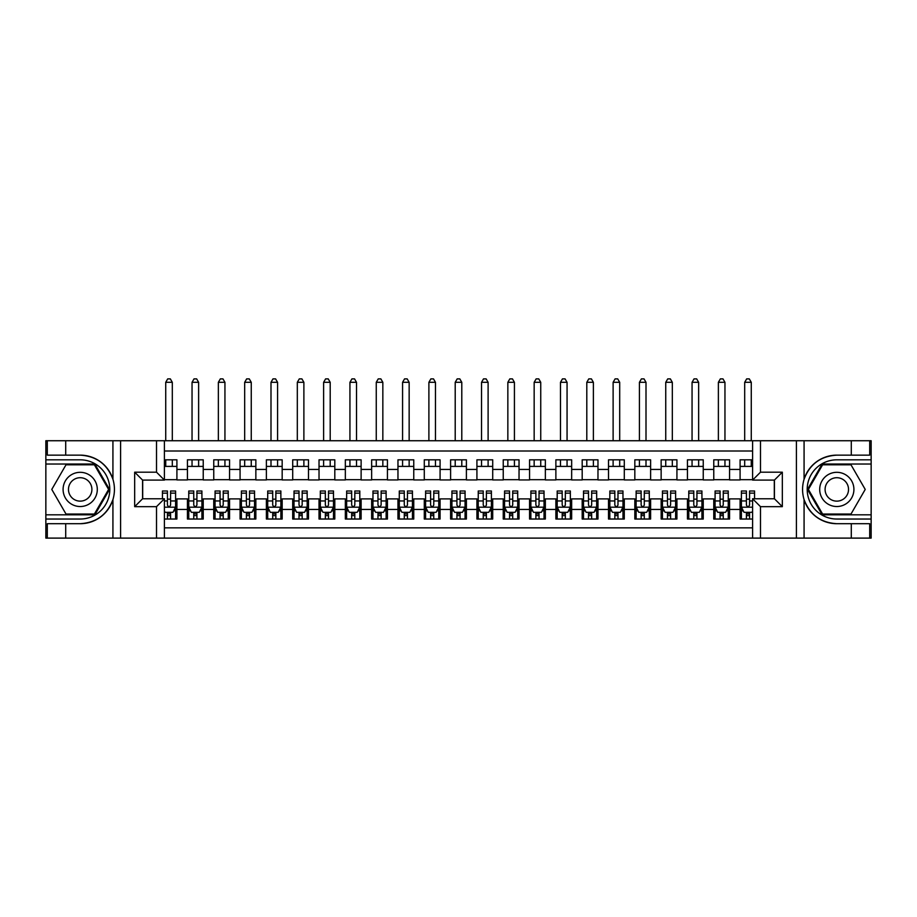 <?xml version="1.0" encoding="UTF-8"?>
<svg xmlns="http://www.w3.org/2000/svg" width="917" height="917" viewBox="0 0 917 917"><rect width="100%" height="100%" fill="white"/><g stroke="black" fill="none" stroke-linecap="round" stroke-linejoin="round"><path stroke-width="1.38" d="M164.407 538.107L752.593 538.107L752.593 498.768L774.429 498.768L774.429 480.084L752.593 480.084L752.593 440.733L164.407 440.733L164.407 480.084L142.571 480.084L142.571 498.768L164.407 498.768L164.407 538.107L65.715 538.107L65.715 523.699L80.192 523.699C96.296 522.724 107.209 514.701 112.929 499.605C114.934 492.819 114.934 486.033 112.929 479.247C107.209 464.151 96.296 456.116 80.192 455.141L65.715 455.141L65.715 440.733L45.85 440.733L45.85 514.815L94.852 514.815L109.513 489.426L94.852 464.025L45.85 464.025M752.593 459.818L740.088 459.818L740.088 469.424L729.565 469.424L729.565 479.946L740.088 479.946L740.088 469.424M729.565 469.424L729.565 459.818L713.77 459.818L713.77 469.424L703.247 469.424L703.247 479.946L713.77 479.946L713.77 469.424M703.247 469.424L703.247 459.818L687.452 459.818L687.452 469.424L676.929 469.424L676.929 479.946L687.452 479.946L687.452 469.424M676.929 469.424L676.929 459.818L661.146 459.818L661.146 469.424L650.611 469.424L650.611 479.946L661.146 479.946L661.146 469.424M650.611 469.424L650.611 459.818L634.828 459.818L634.828 469.424L624.294 469.424L624.294 479.946L634.828 479.946L634.828 469.424M624.294 469.424L624.294 459.818L608.51 459.818L608.51 469.424L597.976 469.424L597.976 479.946L608.51 479.946L608.51 469.424M597.976 469.424L597.976 459.818L582.192 459.818L582.192 469.424L571.658 469.424L571.658 479.946L582.192 479.946L582.192 469.424M571.658 469.424L571.658 459.818L555.874 459.818L555.874 469.424L545.351 469.424L545.351 479.946L555.874 479.946L555.874 469.424M545.351 469.424L545.351 459.818L529.556 459.818L529.556 469.424L519.033 469.424L519.033 479.946L529.556 479.946L529.556 469.424M519.033 469.424L519.033 459.818L503.238 459.818L503.238 469.424L492.716 469.424L492.716 479.946L503.238 479.946L503.238 469.424M492.716 469.424L492.716 459.818L476.92 459.818L476.92 469.424L466.398 469.424L466.398 479.946L476.92 479.946L476.92 469.424M466.398 469.424L466.398 459.818L450.602 459.818L450.602 469.424L440.08 469.424L440.08 479.946L450.602 479.946L450.602 469.424M440.08 469.424L440.08 459.818L424.284 459.818L424.284 469.424L413.762 469.424L413.762 479.946L424.284 479.946L424.284 469.424M413.762 469.424L413.762 459.818L397.967 459.818L397.967 469.424L387.444 469.424L387.444 479.946L397.967 479.946L397.967 469.424M387.444 469.424L387.444 459.818L371.649 459.818L371.649 469.424L361.126 469.424L361.126 479.946L371.649 479.946L371.649 469.424M361.126 469.424L361.126 459.818L345.342 459.818L345.342 469.424L334.808 469.424L334.808 479.946L345.342 479.946L345.342 469.424M334.808 469.424L334.808 459.818L319.024 459.818L319.024 469.424L308.49 469.424L308.49 479.946L319.024 479.946L319.024 469.424M308.49 469.424L308.49 459.818L292.706 459.818L292.706 469.424L282.172 469.424L282.172 479.946L292.706 479.946L292.706 469.424M282.172 469.424L282.172 459.818L266.389 459.818L266.389 469.424L255.854 469.424L255.854 479.946L266.389 479.946L266.389 469.424M255.854 469.424L255.854 459.818L240.071 459.818L240.071 469.424L229.548 469.424L229.548 479.946L240.071 479.946L240.071 469.424M229.548 469.424L229.548 459.818L213.753 459.818L213.753 469.424L203.23 469.424L203.23 479.946L213.753 479.946L213.753 469.424M203.23 469.424L203.23 459.818L187.435 459.818L187.435 479.946L176.912 479.946L176.912 459.818L164.407 459.818M164.407 519.033L176.912 519.033L176.912 498.894L187.435 498.894L187.435 519.033L203.23 519.033L203.23 498.894L213.753 498.894L213.753 509.428L203.23 509.428M213.753 509.428L213.753 519.033L229.548 519.033L229.548 498.894L240.071 498.894L240.071 509.428L229.548 509.428M240.071 509.428L240.071 519.033L255.854 519.033L255.854 498.894L266.389 498.894L266.389 509.428L255.854 509.428M266.389 509.428L266.389 519.033L282.172 519.033L282.172 498.894L292.706 498.894L292.706 509.428L282.172 509.428M292.706 509.428L292.706 519.033L308.49 519.033L308.49 498.894L319.024 498.894L319.024 509.428L308.49 509.428M319.024 509.428L319.024 519.033L334.808 519.033L334.808 498.894L345.342 498.894L345.342 509.428L334.808 509.428M345.342 509.428L345.342 519.033L361.126 519.033L361.126 498.894L371.649 498.894L371.649 509.428L361.126 509.428M371.649 509.428L371.649 519.033L387.444 519.033L387.444 498.894L397.967 498.894L397.967 509.428L387.444 509.428M397.967 509.428L397.967 519.033L413.762 519.033L413.762 498.894L424.284 498.894L424.284 509.428L413.762 509.428M424.284 509.428L424.284 519.033L440.08 519.033L440.08 498.894L450.602 498.894L450.602 509.428L440.08 509.428M450.602 509.428L450.602 519.033L466.398 519.033L466.398 498.894L476.92 498.894L476.92 509.428L466.398 509.428M476.92 509.428L476.92 519.033L492.716 519.033L492.716 498.894L503.238 498.894L503.238 509.428L492.716 509.428M503.238 509.428L503.238 519.033L519.033 519.033L519.033 498.894L529.556 498.894L529.556 509.428L519.033 509.428M529.556 509.428L529.556 519.033L545.351 519.033L545.351 498.894L555.874 498.894L555.874 509.428L545.351 509.428M555.874 509.428L555.874 519.033L571.658 519.033L571.658 498.894L582.192 498.894L582.192 509.428L571.658 509.428M582.192 509.428L582.192 519.033L597.976 519.033L597.976 498.894L608.51 498.894L608.51 509.428L597.976 509.428M608.51 509.428L608.51 519.033L624.294 519.033L624.294 498.894L634.828 498.894L634.828 509.428L624.294 509.428M634.828 509.428L634.828 519.033L650.611 519.033L650.611 498.894L661.146 498.894L661.146 509.428L650.611 509.428M661.146 509.428L661.146 519.033L676.929 519.033L676.929 498.894L687.452 498.894L687.452 509.428L676.929 509.428M687.452 509.428L687.452 519.033L703.247 519.033L703.247 498.894L713.77 498.894L713.77 509.428L703.247 509.428M713.77 509.428L713.77 519.033L729.565 519.033L729.565 498.894L740.088 498.894L740.088 509.428L729.565 509.428M752.593 451.004L164.407 451.004M164.407 527.848L752.593 527.848M740.088 509.428L740.088 519.033L752.593 519.033M142.697 480.084L142.697 498.768M774.303 498.768L774.303 480.084M164.407 466.398L176.912 466.398M164.407 479.683L176.912 479.683M167.433 499.157L170.596 499.157M175.594 499.157L176.912 499.157M167.433 512.454L170.596 512.454M175.594 512.454L176.912 512.454M187.435 479.683L203.23 479.683M187.435 466.398L203.23 466.398M187.435 499.157L188.753 499.157M193.751 499.157L196.914 499.157M201.912 499.157L203.23 499.157M187.435 512.454L188.753 512.454M193.751 512.454L196.914 512.454M201.912 512.454L203.23 512.454M213.753 499.157L215.071 499.157M220.069 499.157L223.221 499.157M228.23 499.157L229.548 499.157M213.753 512.454L215.071 512.454M220.069 512.454L223.221 512.454M228.23 512.454L229.548 512.454M213.753 466.398L229.548 466.398M213.753 479.683L229.548 479.683M240.071 499.157L241.389 499.157M246.386 499.157L249.539 499.157M254.548 499.157L255.854 499.157M240.071 512.454L241.389 512.454M246.386 512.454L249.539 512.454M254.548 512.454L255.854 512.454M240.071 466.398L255.854 466.398M240.071 479.683L255.854 479.683M266.389 499.157L267.707 499.157M272.704 499.157L275.857 499.157M280.866 499.157L282.172 499.157M266.389 512.454L267.707 512.454M272.704 512.454L275.857 512.454M280.866 512.454L282.172 512.454M266.389 466.398L282.172 466.398M266.389 479.683L282.172 479.683M292.706 499.157L294.025 499.157M299.022 499.157L302.174 499.157M307.172 499.157L308.49 499.157M292.706 512.454L294.025 512.454M299.022 512.454L302.174 512.454M307.172 512.454L308.49 512.454M292.706 466.398L308.49 466.398M292.706 479.683L308.49 479.683M319.024 499.157L320.331 499.157M325.34 499.157L328.492 499.157M333.49 499.157L334.808 499.157M319.024 512.454L320.331 512.454M325.34 512.454L328.492 512.454M333.49 512.454L334.808 512.454M319.024 466.398L334.808 466.398M319.024 479.683L334.808 479.683M345.342 499.157L346.649 499.157M351.658 499.157L354.81 499.157M359.808 499.157L361.126 499.157M345.342 512.454L346.649 512.454M351.658 512.454L354.81 512.454M359.808 512.454L361.126 512.454M345.342 466.398L361.126 466.398M345.342 479.683L361.126 479.683M371.649 499.157L372.967 499.157M377.964 499.157L381.128 499.157M386.126 499.157L387.444 499.157M371.649 512.454L372.967 512.454M377.964 512.454L381.128 512.454M386.126 512.454L387.444 512.454M371.649 466.398L387.444 466.398M371.649 479.683L387.444 479.683M397.967 499.157L399.285 499.157M404.282 499.157L407.446 499.157M412.444 499.157L413.762 499.157M397.967 512.454L399.285 512.454M404.282 512.454L407.446 512.454M412.444 512.454L413.762 512.454M397.967 466.398L413.762 466.398M397.967 479.683L413.762 479.683M424.284 499.157L425.603 499.157M430.6 499.157L433.764 499.157M438.762 499.157L440.08 499.157M424.284 512.454L425.603 512.454M430.6 512.454L433.764 512.454M438.762 512.454L440.08 512.454M424.284 466.398L440.08 466.398M424.284 479.683L440.08 479.683M450.602 499.157L451.921 499.157M456.918 499.157L460.082 499.157M465.079 499.157L466.398 499.157M450.602 512.454L451.921 512.454M456.918 512.454L460.082 512.454M465.079 512.454L466.398 512.454M450.602 466.398L466.398 466.398M450.602 479.683L466.398 479.683M476.92 499.157L478.238 499.157M483.236 499.157L486.4 499.157M491.397 499.157L492.716 499.157M476.92 512.454L478.238 512.454M483.236 512.454L486.4 512.454M491.397 512.454L492.716 512.454M476.92 466.398L492.716 466.398M476.92 479.683L492.716 479.683M503.238 499.157L504.556 499.157M509.554 499.157L512.718 499.157M517.715 499.157L519.033 499.157M503.238 512.454L504.556 512.454M509.554 512.454L512.718 512.454M517.715 512.454L519.033 512.454M503.238 466.398L519.033 466.398M503.238 479.683L519.033 479.683M529.556 499.157L530.874 499.157M535.872 499.157L539.036 499.157M544.033 499.157L545.351 499.157M529.556 512.454L530.874 512.454M535.872 512.454L539.036 512.454M544.033 512.454L545.351 512.454M529.556 466.398L545.351 466.398M529.556 479.683L545.351 479.683M555.874 499.157L557.192 499.157M562.19 499.157L565.342 499.157M570.351 499.157L571.658 499.157M555.874 512.454L557.192 512.454M562.19 512.454L565.342 512.454M570.351 512.454L571.658 512.454M555.874 466.398L571.658 466.398M555.874 479.683L571.658 479.683M582.192 499.157L583.51 499.157M588.508 499.157L591.66 499.157M596.669 499.157L597.976 499.157M582.192 512.454L583.51 512.454M588.508 512.454L591.66 512.454M596.669 512.454L597.976 512.454M582.192 466.398L597.976 466.398M582.192 479.683L597.976 479.683M608.51 499.157L609.828 499.157M614.826 499.157L617.978 499.157M622.975 499.157L624.294 499.157M608.51 512.454L609.828 512.454M614.826 512.454L617.978 512.454M622.975 512.454L624.294 512.454M608.51 466.398L624.294 466.398M608.51 479.683L624.294 479.683M634.828 499.157L636.134 499.157M641.143 499.157L644.296 499.157M649.293 499.157L650.611 499.157M634.828 512.454L636.134 512.454M641.143 512.454L644.296 512.454M649.293 512.454L650.611 512.454M634.828 466.398L650.611 466.398M634.828 479.683L650.611 479.683M661.146 499.157L662.452 499.157M667.461 499.157L670.614 499.157M675.611 499.157L676.929 499.157M661.146 512.454L662.452 512.454M667.461 512.454L670.614 512.454M675.611 512.454L676.929 512.454M661.146 466.398L676.929 466.398M661.146 479.683L676.929 479.683M687.452 499.157L688.77 499.157M693.779 499.157L696.931 499.157M701.929 499.157L703.247 499.157M687.452 512.454L688.77 512.454M693.779 512.454L696.931 512.454M701.929 512.454L703.247 512.454M687.452 466.398L703.247 466.398M687.452 479.683L703.247 479.683M713.77 499.157L715.088 499.157M720.086 499.157L723.249 499.157M728.247 499.157L729.565 499.157M713.77 512.454L715.088 512.454M720.086 512.454L723.249 512.454M728.247 512.454L729.565 512.454M713.77 466.398L729.565 466.398M713.77 479.683L729.565 479.683M740.088 499.157L741.406 499.157M746.404 499.157L749.567 499.157M740.088 512.454L741.406 512.454M746.404 512.454L749.567 512.454M740.088 466.398L752.593 466.398M740.088 479.683L752.593 479.683M167.433 515.606L170.596 515.606M164.407 510.998L165.071 512.316L172.958 512.316L175.594 507.055L175.594 490.996L170.596 490.996L170.596 493.151L175.594 493.151M175.594 507.055L175.594 519.033M162.435 498.768L162.435 490.996L167.433 490.996L167.433 505.084C168.487 507.112 169.542 507.112 170.596 505.084L170.596 493.151M170.596 512.316L170.596 519.033M167.433 519.033L167.433 512.316M172.304 466.398L172.304 459.818M172.304 440.733L172.304 382.309L165.725 382.309L165.725 440.733M165.725 466.398L165.725 459.818M165.725 382.309L167.696 378.893L170.333 378.893L172.304 382.309M88.743 474.605A17.102 17.102 0 0 0 65.382 480.875A17.102 17.102 0 0 0 71.641 504.235A17.102 17.102 0 0 0 95.013 497.977A17.102 17.102 0 0 0 88.743 474.605M86.049 479.282A11.715 11.715 0 0 0 70.047 483.568A11.715 11.715 0 0 0 74.334 499.57A11.715 11.715 0 0 0 90.336 495.283A11.715 11.715 0 0 0 86.049 479.282M94.405 514.024L65.99 514.024L51.776 489.426L65.99 464.816L94.405 464.816L108.607 489.426L94.405 514.024M845.359 474.605A17.102 17.102 0 0 0 821.987 480.875A17.102 17.102 0 0 0 828.257 504.235A17.102 17.102 0 0 0 851.618 497.977A17.102 17.102 0 0 0 845.359 474.605M842.666 479.282A11.715 11.715 0 0 0 826.664 483.568A11.715 11.715 0 0 0 830.951 499.57A11.715 11.715 0 0 0 846.953 495.283A11.715 11.715 0 0 0 842.666 479.282M851.01 514.024L822.595 514.024L808.393 489.426L822.595 464.816L851.01 464.816L865.224 489.426L851.01 514.024M156.509 538.107L156.509 506.665L134.673 506.665L134.673 472.186L156.509 472.186L156.509 440.733L120.585 440.733L120.585 538.107M80.192 455.141A34.273 34.273 0 0 1 112.929 479.247L112.929 440.733L65.715 440.733M65.715 538.107L45.85 538.107L45.85 514.815M45.85 519.033L80.192 519.033A29.608 29.608 0 0 0 109.799 489.426A29.608 29.608 0 0 0 80.192 459.818L45.85 459.818M80.192 523.699A34.273 34.273 0 0 0 112.929 499.605L112.929 538.107M112.929 440.733L120.585 440.733M156.509 440.733L164.407 440.733M65.715 523.699L47.294 523.699L47.294 538.107M65.715 455.141L47.294 455.141L47.294 440.733M156.509 506.665L164.407 498.768M134.673 506.665L142.571 498.768M134.673 472.186L142.571 480.084M156.509 472.186L164.407 480.084M752.593 440.733L851.285 440.733L851.285 455.141L836.808 455.141C820.704 456.116 809.791 464.151 804.071 479.247C802.066 486.021 802.066 492.807 804.071 499.605C809.791 514.701 820.704 522.724 836.808 523.699L851.285 523.699L851.285 538.107L871.15 538.107L871.15 464.025L822.148 464.025L807.487 489.426L822.148 514.815L871.15 514.815M760.491 440.733L760.491 472.186L782.327 472.186L782.327 506.665L760.491 506.665L760.491 538.107L796.414 538.107L796.414 440.733M836.808 523.699A34.273 34.273 0 0 1 804.071 499.605L804.071 538.107L851.285 538.107M851.285 440.733L871.15 440.733L871.15 464.025M871.15 459.818L836.808 459.818A29.608 29.608 0 0 0 807.201 489.426A29.608 29.608 0 0 0 836.808 519.033L871.15 519.033M836.808 455.141A34.273 34.273 0 0 0 804.071 479.247L804.071 440.733M804.071 538.107L796.414 538.107M760.491 538.107L752.593 538.107M851.285 455.141L869.706 455.141L869.706 440.733M851.285 523.699L869.706 523.699L869.706 538.107M760.491 472.186L752.593 480.084M782.327 472.186L774.429 480.084M782.327 506.665L774.429 498.768M760.491 506.665L752.593 498.768M193.751 515.606L196.914 515.606M188.753 493.151L193.751 493.151L193.751 490.996L188.753 490.996L188.753 507.055L191.378 512.316L199.276 512.316L201.912 507.055L201.912 490.996L196.914 490.996L196.914 493.151L201.912 493.151M201.912 507.055L201.912 519.033M188.753 507.055L188.753 519.033M196.914 512.316L196.914 519.033M193.751 519.033L193.751 512.316M193.751 493.151L193.751 505.084C194.805 507.112 195.86 507.112 196.914 505.084L196.914 493.151M198.622 466.398L198.622 459.818M198.622 440.733L198.622 382.309L192.043 382.309L192.043 440.733M192.043 466.398L192.043 459.818M192.043 382.309L194.014 378.893L196.651 378.893L198.622 382.309M220.069 515.606L223.221 515.606M215.071 493.151L220.069 493.151L220.069 490.996L215.071 490.996L215.071 507.055L217.696 512.316L225.593 512.316L228.23 507.055L228.23 490.996L223.221 490.996L223.221 493.151L228.23 493.151M228.23 507.055L228.23 519.033M215.071 507.055L215.071 519.033M223.221 512.316L223.221 519.033M220.069 519.033L220.069 512.316M220.069 493.151L220.069 505.084C221.123 507.112 222.178 507.112 223.221 505.084L223.221 493.151M224.94 466.398L224.94 459.818M224.94 440.733L224.94 382.309L218.361 382.309L218.361 440.733M218.361 466.398L218.361 459.818M218.361 382.309L220.332 378.893L222.969 378.893L224.94 382.309M246.386 515.606L249.539 515.606M241.389 493.151L246.386 493.151L246.386 490.996L241.389 490.996L241.389 507.055L244.014 512.316L251.911 512.316L254.548 507.055L254.548 490.996L249.539 490.996L249.539 493.151L254.548 493.151M254.548 507.055L254.548 519.033M241.389 507.055L241.389 519.033M249.539 512.316L249.539 519.033M246.386 519.033L246.386 512.316M246.386 493.151L246.386 505.084C247.441 507.112 248.484 507.112 249.539 505.084L249.539 493.151M251.258 466.398L251.258 459.818M251.258 440.733L251.258 382.309L244.679 382.309L244.679 440.733M244.679 466.398L244.679 459.818M244.679 382.309L246.65 378.893L249.275 378.893L251.258 382.309M272.704 515.606L275.857 515.606M267.707 493.151L272.704 493.151L272.704 490.996L267.707 490.996L267.707 507.055L270.332 512.316L278.229 512.316L280.866 507.055L280.866 490.996L275.857 490.996L275.857 493.151L280.866 493.151M280.866 507.055L280.866 519.033M267.707 507.055L267.707 519.033M275.857 512.316L275.857 519.033M272.704 519.033L272.704 512.316M272.704 493.151L272.704 505.084C273.759 507.112 274.802 507.112 275.857 505.084L275.857 493.151M277.576 466.398L277.576 459.818M277.576 440.733L277.576 382.309L270.996 382.309L270.996 440.733M270.996 466.398L270.996 459.818M270.996 382.309L272.968 378.893L275.593 378.893L277.576 382.309M299.022 515.606L302.174 515.606M294.025 493.151L299.022 493.151L299.022 490.996L294.025 490.996L294.025 507.055L296.649 512.316L304.547 512.316L307.172 507.055L307.172 490.996L302.174 490.996L302.174 493.151L307.172 493.151M307.172 507.055L307.172 519.033M294.025 507.055L294.025 519.033M302.174 512.316L302.174 519.033M299.022 519.033L299.022 512.316M299.022 493.151L299.022 505.084C300.065 507.112 301.12 507.112 302.174 505.084L302.174 493.151M303.882 466.398L303.882 459.818M303.882 440.733L303.882 382.309L297.314 382.309L297.314 440.733M297.314 466.398L297.314 459.818M297.314 382.309L299.286 378.893L301.911 378.893L303.882 382.309M325.34 515.606L328.492 515.606M320.331 493.151L325.34 493.151L325.34 490.996L320.331 490.996L320.331 507.055L322.967 512.316L330.865 512.316L333.49 507.055L333.49 490.996L328.492 490.996L328.492 493.151L333.49 493.151M333.49 507.055L333.49 519.033M320.331 507.055L320.331 519.033M328.492 512.316L328.492 519.033M325.34 519.033L325.34 512.316M325.34 493.151L325.34 505.084C326.383 507.112 327.438 507.112 328.492 505.084L328.492 493.151M330.2 466.398L330.2 459.818M330.2 440.733L330.2 382.309L323.621 382.309L323.621 440.733M323.621 466.398L323.621 459.818M323.621 382.309L325.604 378.893L328.229 378.893L330.2 382.309M351.658 515.606L354.81 515.606M346.649 493.151L351.658 493.151L351.658 490.996L346.649 490.996L346.649 507.055L349.285 512.316L357.183 512.316L359.808 507.055L359.808 490.996L354.81 490.996L354.81 493.151L359.808 493.151M359.808 507.055L359.808 519.033M346.649 507.055L346.649 519.033M354.81 512.316L354.81 519.033M351.658 519.033L351.658 512.316M351.658 493.151L351.658 505.084C352.701 507.112 353.756 507.112 354.81 505.084L354.81 493.151M356.518 466.398L356.518 459.818M356.518 440.733L356.518 382.309L349.939 382.309L349.939 440.733M349.939 466.398L349.939 459.818M349.939 382.309L351.922 378.893L354.547 378.893L356.518 382.309M377.964 515.606L381.128 515.606M372.967 493.151L377.964 493.151L377.964 490.996L372.967 490.996L372.967 507.055L375.603 512.316L383.501 512.316L386.126 507.055L386.126 490.996L381.128 490.996L381.128 493.151L386.126 493.151M386.126 507.055L386.126 519.033M372.967 507.055L372.967 519.033M381.128 512.316L381.128 519.033M377.964 519.033L377.964 512.316M377.964 493.151L377.964 505.084C379.019 507.112 380.074 507.112 381.128 505.084L381.128 493.151M382.836 466.398L382.836 459.818M382.836 440.733L382.836 382.309L376.257 382.309L376.257 440.733M376.257 466.398L376.257 459.818M376.257 382.309L378.228 378.893L380.864 378.893L382.836 382.309M404.282 515.606L407.446 515.606M399.285 493.151L404.282 493.151L404.282 490.996L399.285 490.996L399.285 507.055L401.921 512.316L409.819 512.316L412.444 507.055L412.444 490.996L407.446 490.996L407.446 493.151L412.444 493.151M412.444 507.055L412.444 519.033M399.285 507.055L399.285 519.033M407.446 512.316L407.446 519.033M404.282 519.033L404.282 512.316M404.282 493.151L404.282 505.084C405.337 507.112 406.391 507.112 407.446 505.084L407.446 493.151M409.154 466.398L409.154 459.818M409.154 440.733L409.154 382.309L402.574 382.309L402.574 440.733M402.574 466.398L402.574 459.818M402.574 382.309L404.546 378.893L407.182 378.893L409.154 382.309M430.6 515.606L433.764 515.606M425.603 493.151L430.6 493.151L430.6 490.996L425.603 490.996L425.603 507.055L428.239 512.316L436.125 512.316L438.762 507.055L438.762 490.996L433.764 490.996L433.764 493.151L438.762 493.151M438.762 507.055L438.762 519.033M425.603 507.055L425.603 519.033M433.764 512.316L433.764 519.033M430.6 519.033L430.6 512.316M430.6 493.151L430.6 505.084C431.655 507.112 432.709 507.112 433.764 505.084L433.764 493.151M435.472 466.398L435.472 459.818M435.472 440.733L435.472 382.309L428.892 382.309L428.892 440.733M428.892 466.398L428.892 459.818M428.892 382.309L430.864 378.893L433.5 378.893L435.472 382.309M456.918 515.606L460.082 515.606M451.921 493.151L456.918 493.151L456.918 490.996L451.921 490.996L451.921 507.055L454.557 512.316L462.443 512.316L465.079 507.055L465.079 490.996L460.082 490.996L460.082 493.151L465.079 493.151M465.079 507.055L465.079 519.033M451.921 507.055L451.921 519.033M460.082 512.316L460.082 519.033M456.918 519.033L456.918 512.316M456.918 493.151L456.918 505.084C457.973 507.112 459.027 507.112 460.082 505.084L460.082 493.151M461.79 466.398L461.79 459.818M461.79 440.733L461.79 382.309L455.21 382.309L455.21 440.733M455.21 466.398L455.21 459.818M455.21 382.309L457.182 378.893L459.818 378.893L461.79 382.309M483.236 515.606L486.4 515.606M478.238 493.151L483.236 493.151L483.236 490.996L478.238 490.996L478.238 507.055L480.875 512.316L488.761 512.316L491.397 507.055L491.397 490.996L486.4 490.996L486.4 493.151L491.397 493.151M491.397 507.055L491.397 519.033M478.238 507.055L478.238 519.033M486.4 512.316L486.4 519.033M483.236 519.033L483.236 512.316M483.236 493.151L483.236 505.084C484.291 507.112 485.345 507.112 486.4 505.084L486.4 493.151M488.108 466.398L488.108 459.818M488.108 440.733L488.108 382.309L481.528 382.309L481.528 440.733M481.528 466.398L481.528 459.818M481.528 382.309L483.5 378.893L486.136 378.893L488.108 382.309M509.554 515.606L512.718 515.606M504.556 493.151L509.554 493.151L509.554 490.996L504.556 490.996L504.556 507.055L507.181 512.316L515.079 512.316L517.715 507.055L517.715 490.996L512.718 490.996L512.718 493.151L517.715 493.151M517.715 507.055L517.715 519.033M504.556 507.055L504.556 519.033M512.718 512.316L512.718 519.033M509.554 519.033L509.554 512.316M509.554 493.151L509.554 505.084C510.609 507.112 511.663 507.112 512.718 505.084L512.718 493.151M514.426 466.398L514.426 459.818M514.426 440.733L514.426 382.309L507.846 382.309L507.846 440.733M507.846 466.398L507.846 459.818M507.846 382.309L509.818 378.893L512.454 378.893L514.426 382.309M535.872 515.606L539.036 515.606M530.874 493.151L535.872 493.151L535.872 490.996L530.874 490.996L530.874 507.055L533.499 512.316L541.397 512.316L544.033 507.055L544.033 490.996L539.036 490.996L539.036 493.151L544.033 493.151M544.033 507.055L544.033 519.033M530.874 507.055L530.874 519.033M539.036 512.316L539.036 519.033M535.872 519.033L535.872 512.316M535.872 493.151L535.872 505.084C536.926 507.112 537.981 507.112 539.036 505.084L539.036 493.151M540.743 466.398L540.743 459.818M540.743 440.733L540.743 382.309L534.164 382.309L534.164 440.733M534.164 466.398L534.164 459.818M534.164 382.309L536.136 378.893L538.772 378.893L540.743 382.309M562.19 515.606L565.342 515.606M557.192 493.151L562.19 493.151L562.19 490.996L557.192 490.996L557.192 507.055L559.817 512.316L567.715 512.316L570.351 507.055L570.351 490.996L565.342 490.996L565.342 493.151L570.351 493.151M570.351 507.055L570.351 519.033M557.192 507.055L557.192 519.033M565.342 512.316L565.342 519.033M562.19 519.033L562.19 512.316M562.19 493.151L562.19 505.084C563.244 507.112 564.287 507.112 565.342 505.084L565.342 493.151M567.061 466.398L567.061 459.818M567.061 440.733L567.061 382.309L560.482 382.309L560.482 440.733M560.482 466.398L560.482 459.818M560.482 382.309L562.453 378.893L565.078 378.893L567.061 382.309M588.508 515.606L591.66 515.606M583.51 493.151L588.508 493.151L588.508 490.996L583.51 490.996L583.51 507.055L586.135 512.316L594.033 512.316L596.669 507.055L596.669 490.996L591.66 490.996L591.66 493.151L596.669 493.151M596.669 507.055L596.669 519.033M583.51 507.055L583.51 519.033M591.66 512.316L591.66 519.033M588.508 519.033L588.508 512.316M588.508 493.151L588.508 505.084C589.562 507.112 590.605 507.112 591.66 505.084L591.66 493.151M593.379 466.398L593.379 459.818M593.379 440.733L593.379 382.309L586.8 382.309L586.8 440.733M586.8 466.398L586.8 459.818M586.8 382.309L588.771 378.893L591.396 378.893L593.379 382.309M614.826 515.606L617.978 515.606M609.828 493.151L614.826 493.151L614.826 490.996L609.828 490.996L609.828 507.055L612.453 512.316L620.351 512.316L622.975 507.055L622.975 490.996L617.978 490.996L617.978 493.151L622.975 493.151M622.975 507.055L622.975 519.033M609.828 507.055L609.828 519.033M617.978 512.316L617.978 519.033M614.826 519.033L614.826 512.316M614.826 493.151L614.826 505.084C615.869 507.112 616.923 507.112 617.978 505.084L617.978 493.151M619.697 466.398L619.697 459.818M619.697 440.733L619.697 382.309L613.118 382.309L613.118 440.733M613.118 466.398L613.118 459.818M613.118 382.309L615.089 378.893L617.714 378.893L619.697 382.309M641.143 515.606L644.296 515.606M636.134 493.151L641.143 493.151L641.143 490.996L636.134 490.996L636.134 507.055L638.771 512.316L646.668 512.316L649.293 507.055L649.293 490.996L644.296 490.996L644.296 493.151L649.293 493.151M649.293 507.055L649.293 519.033M636.134 507.055L636.134 519.033M644.296 512.316L644.296 519.033M641.143 519.033L641.143 512.316M641.143 493.151L641.143 505.084C642.187 507.112 643.241 507.112 644.296 505.084L644.296 493.151M646.004 466.398L646.004 459.818M646.004 440.733L646.004 382.309L639.424 382.309L639.424 440.733M639.424 466.398L639.424 459.818M639.424 382.309L641.407 378.893L644.032 378.893L646.004 382.309M667.461 515.606L670.614 515.606M662.452 493.151L667.461 493.151L667.461 490.996L662.452 490.996L662.452 507.055L665.089 512.316L672.986 512.316L675.611 507.055L675.611 490.996L670.614 490.996L670.614 493.151L675.611 493.151M675.611 507.055L675.611 519.033M662.452 507.055L662.452 519.033M670.614 512.316L670.614 519.033M667.461 519.033L667.461 512.316M667.461 493.151L667.461 505.084C668.504 507.112 669.559 507.112 670.614 505.084L670.614 493.151M672.321 466.398L672.321 459.818M672.321 440.733L672.321 382.309L665.742 382.309L665.742 440.733M665.742 466.398L665.742 459.818M665.742 382.309L667.725 378.893L670.35 378.893L672.321 382.309M693.779 515.606L696.931 515.606M688.77 493.151L693.779 493.151L693.779 490.996L688.77 490.996L688.77 507.055L691.407 512.316L699.304 512.316L701.929 507.055L701.929 490.996L696.931 490.996L696.931 493.151L701.929 493.151M701.929 507.055L701.929 519.033M688.77 507.055L688.77 519.033M696.931 512.316L696.931 519.033M693.779 519.033L693.779 512.316M693.779 493.151L693.779 505.084C694.822 507.112 695.877 507.112 696.931 505.084L696.931 493.151M698.639 466.398L698.639 459.818M698.639 440.733L698.639 382.309L692.06 382.309L692.06 440.733M692.06 466.398L692.06 459.818M692.06 382.309L694.031 378.893L696.668 378.893L698.639 382.309M720.086 515.606L723.249 515.606M715.088 493.151L720.086 493.151L720.086 490.996L715.088 490.996L715.088 507.055L717.724 512.316L725.622 512.316L728.247 507.055L728.247 490.996L723.249 490.996L723.249 493.151L728.247 493.151M728.247 507.055L728.247 519.033M715.088 507.055L715.088 519.033M723.249 512.316L723.249 519.033M720.086 519.033L720.086 512.316M720.086 493.151L720.086 505.084C721.14 507.112 722.195 507.112 723.249 505.084L723.249 493.151M724.957 466.398L724.957 459.818M724.957 440.733L724.957 382.309L718.378 382.309L718.378 440.733M718.378 466.398L718.378 459.818M718.378 382.309L720.349 378.893L722.986 378.893L724.957 382.309M746.404 515.606L749.567 515.606M754.565 493.151L754.565 490.996L749.567 490.996L749.567 493.151L754.565 493.151L754.565 498.768M743.32 510.872L741.406 510.872L741.406 490.996L746.404 490.996L746.404 505.084C747.458 507.112 748.513 507.112 749.567 505.084L749.567 493.151M741.406 510.872L741.406 519.033M741.406 507.055L744.042 512.316L751.929 512.316L752.593 510.998M749.567 512.316L749.567 519.033M746.404 519.033L746.404 512.316M751.275 466.398L751.275 459.818M751.275 440.733L751.275 382.309L744.696 382.309L744.696 440.733M744.696 466.398L744.696 459.818M744.696 382.309L746.667 378.893L749.304 378.893L751.275 382.309M187.435 509.428L176.912 509.428M187.435 469.424L176.912 469.424M164.407 507.181L175.525 507.181M175.594 510.872L173.68 510.872M162.435 493.151L167.433 493.151M170.596 500.957L175.594 500.957M164.407 500.957L167.433 500.957M167.433 513.933L170.596 513.933M188.822 507.181L201.843 507.181M201.912 510.872L199.998 510.872M190.656 510.872L188.753 510.872M196.914 500.957L201.912 500.957M188.753 500.957L193.751 500.957M193.751 513.933L196.914 513.933M215.128 507.181L228.161 507.181M228.23 510.872L226.316 510.872M216.974 510.872L215.071 510.872M223.221 500.957L228.23 500.957M215.071 500.957L220.069 500.957M220.069 513.933L223.221 513.933M241.446 507.181L254.479 507.181M254.548 510.872L252.633 510.872M243.292 510.872L241.389 510.872M249.539 500.957L254.548 500.957M241.389 500.957L246.386 500.957M246.386 513.933L249.539 513.933M267.764 507.181L280.797 507.181M280.866 510.872L278.951 510.872M269.609 510.872L267.707 510.872M275.857 500.957L280.866 500.957M267.707 500.957L272.704 500.957M272.704 513.933L275.857 513.933M294.082 507.181L307.115 507.181M307.172 510.872L305.269 510.872M295.927 510.872L294.025 510.872M302.174 500.957L307.172 500.957M294.025 500.957L299.022 500.957M299.022 513.933L302.174 513.933M320.4 507.181L333.433 507.181M333.49 510.872L331.587 510.872M322.245 510.872L320.331 510.872M328.492 500.957L333.49 500.957M320.331 500.957L325.34 500.957M325.34 513.933L328.492 513.933M346.718 507.181L359.751 507.181M359.808 510.872L357.905 510.872M348.563 510.872L346.649 510.872M354.81 500.957L359.808 500.957M346.649 500.957L351.658 500.957M351.658 513.933L354.81 513.933M373.036 507.181L386.057 507.181M386.126 510.872L384.223 510.872M374.881 510.872L372.967 510.872M381.128 500.957L386.126 500.957M372.967 500.957L377.964 500.957M377.964 513.933L381.128 513.933M399.353 507.181L412.375 507.181M412.444 510.872L410.541 510.872M401.199 510.872L399.285 510.872M407.446 500.957L412.444 500.957M399.285 500.957L404.282 500.957M404.282 513.933L407.446 513.933M425.671 507.181L438.693 507.181M438.762 510.872L436.859 510.872M427.517 510.872L425.603 510.872M433.764 500.957L438.762 500.957M425.603 500.957L430.6 500.957M430.6 513.933L433.764 513.933M451.989 507.181L465.011 507.181M465.079 510.872L463.177 510.872M453.823 510.872L451.921 510.872M460.082 500.957L465.079 500.957M451.921 500.957L456.918 500.957M456.918 513.933L460.082 513.933M478.307 507.181L491.329 507.181M491.397 510.872L489.483 510.872M480.141 510.872L478.238 510.872M486.4 500.957L491.397 500.957M478.238 500.957L483.236 500.957M483.236 513.933L486.4 513.933M504.625 507.181L517.647 507.181M517.715 510.872L515.801 510.872M506.459 510.872L504.556 510.872M512.718 500.957L517.715 500.957M504.556 500.957L509.554 500.957M509.554 513.933L512.718 513.933M530.943 507.181L543.964 507.181M544.033 510.872L542.119 510.872M532.777 510.872L530.874 510.872M539.036 500.957L544.033 500.957M530.874 500.957L535.872 500.957M535.872 513.933L539.036 513.933M557.249 507.181L570.282 507.181M570.351 510.872L568.437 510.872M559.095 510.872L557.192 510.872M565.342 500.957L570.351 500.957M557.192 500.957L562.19 500.957M562.19 513.933L565.342 513.933M583.567 507.181L596.6 507.181M596.669 510.872L594.755 510.872M585.413 510.872L583.51 510.872M591.66 500.957L596.669 500.957M583.51 500.957L588.508 500.957M588.508 513.933L591.66 513.933M609.885 507.181L622.918 507.181M622.975 510.872L621.073 510.872M611.731 510.872L609.828 510.872M617.978 500.957L622.975 500.957M609.828 500.957L614.826 500.957M614.826 513.933L617.978 513.933M636.203 507.181L649.236 507.181M649.293 510.872L647.391 510.872M638.049 510.872L636.134 510.872M644.296 500.957L649.293 500.957M636.134 500.957L641.143 500.957M641.143 513.933L644.296 513.933M662.521 507.181L675.554 507.181M675.611 510.872L673.708 510.872M664.366 510.872L662.452 510.872M670.614 500.957L675.611 500.957M662.452 500.957L667.461 500.957M667.461 513.933L670.614 513.933M688.839 507.181L701.872 507.181M701.929 510.872L700.026 510.872M690.684 510.872L688.77 510.872M696.931 500.957L701.929 500.957M688.77 500.957L693.779 500.957M693.779 513.933L696.931 513.933M715.157 507.181L728.178 507.181M728.247 510.872L726.344 510.872M717.002 510.872L715.088 510.872M723.249 500.957L728.247 500.957M715.088 500.957L720.086 500.957M720.086 513.933L723.249 513.933M741.475 507.181L752.593 507.181M741.406 493.151L746.404 493.151M749.567 500.957L752.593 500.957M741.406 500.957L746.404 500.957M746.404 513.933L749.567 513.933"/></g></svg>
